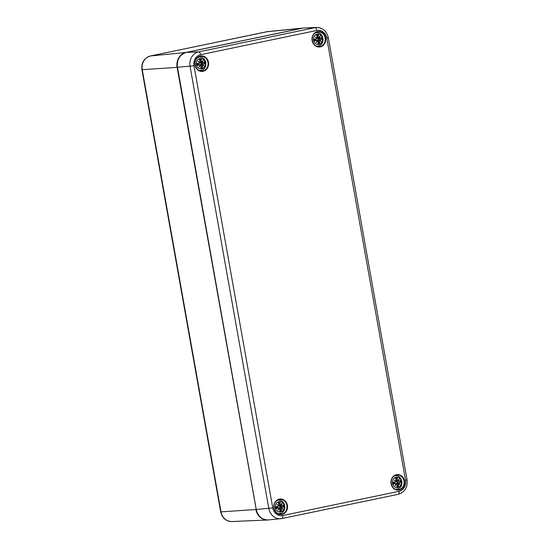 <?xml version="1.0" encoding="UTF-8"?>
<svg xmlns="http://www.w3.org/2000/svg" width="549" height="549" viewBox="0 0 549 549"><rect width="100%" height="100%" fill="white"/><g stroke="black" fill="none" stroke-linecap="round" stroke-linejoin="round"><path stroke-width="0.82" d="M203 62.593L202.979 62.696A12.702 0.714 -21.1 0 0 204.379 62.071L204.571 61.893A12.799 0.721 158.9 0 1 203 62.593L202.286 62.27L202.979 62.696L204.393 62.064M202.917 62.716L201.106 63.197L199.644 62.565M202.43 62.27A12.702 6.849 -54.3 0 0 203.048 60.321L202.753 60.912A12.606 6.794 125.7 0 1 202.293 62.27M203.048 60.321L202.753 60.912A12.606 2.299 -50.8 0 1 202.018 62.051L201.373 61.461L202.011 61.941A12.702 2.32 129.2 0 0 203.048 60.321M199.925 60.754L201.119 59.23A12.799 6.945 -90.5 0 1 201.504 61.44M202.286 62.27L201.119 62.298L202.011 62.058M201.881 62.092L199.918 62.593M201.119 59.23A4.474 3.953 -94.1 0 0 199.321 59.608A12.799 4.728 68 0 1 200.268 61.694L200.316 61.68A12.702 4.694 -112 0 0 199.486 59.834L199.486 59.834M200.268 61.694L199.987 62.476L200.316 61.68M200.021 62.36A12.702 5.154 -158.5 0 0 198.024 61.364L199.802 62.785L199.376 63.451L197.407 63.952L199.253 63.471L199.802 62.785A12.606 2.038 -140.8 0 0 198.614 61.776M199.253 63.471A12.702 1.29 -3.7 0 0 197.269 63.554L197.029 63.464A12.799 1.304 176.3 0 1 199.28 63.368M198.024 61.364A12.702 2.059 39.2 0 1 199.747 62.826M198.621 61.776A12.606 5.113 21.5 0 1 199.987 62.476L199.932 62.49M199.527 64.761L199.465 64.665A12.702 2.676 163.4 0 1 197.585 65.324L197.393 65.503A12.799 2.697 -16.6 0 0 199.527 64.761L197.503 64.473L200.213 65.084L199.465 64.665M200.145 65.084A12.702 2.951 119.6 0 1 199.04 67.067L199.452 66.463A12.606 2.923 -60.4 0 0 200.213 65.084L199.431 66.504M200.563 65.406A12.702 6.217 -43.5 0 1 199.04 67.067L199.452 66.463A12.606 6.169 136.5 0 0 200.495 65.304L201.071 65.901A12.702 4.934 -90.8 0 1 200.92 67.884L200.92 67.884M201.023 65.914A12.799 4.975 89.2 0 1 200.845 68.158A4.474 3.953 -94.1 0 0 202.643 67.788L201.037 66.635M197.674 65.235L197.379 63.574A3.967 3.507 -94.1 0 0 197.674 65.235L197.585 65.324M200.104 65.29L200.481 65.304M202.643 67.788A12.799 6.705 -113.6 0 0 202.252 65.66L202.121 65.681A12.702 6.65 66.4 0 1 202.478 67.561M202.252 65.66L202.512 64.878L202.121 65.681L201.071 65.805M202.705 64.569L203.192 63.89L202.705 64.569A12.606 5.909 31.5 0 1 203.59 65.599L204.063 66.017A12.702 5.957 -148.5 0 0 202.835 64.521M201.414 63.114A2.388 2.107 -94.1 0 1 201.51 63.677L204.935 63.931A12.799 0.673 0.9 0 1 203.247 63.986M203.61 65.612L202.526 64.885A12.606 1.249 -150 0 1 203.59 65.605L204.063 66.017A12.702 1.256 30 0 0 202.554 64.995M202.512 64.878L200.289 64.679L201.51 63.677M202.19 64.803L202.698 64.569M201.751 68.797A5.181 4.577 -94.1 0 1 196.357 64.645A5.181 4.577 -94.1 0 1 199.939 58.613A5.181 4.577 -94.1 0 1 205.333 62.771A5.181 4.577 -94.1 0 1 201.751 68.797M320.149 38.183L320.129 38.286A12.702 0.714 -21.1 0 0 321.529 37.668L321.721 37.483A12.799 0.721 158.9 0 1 320.149 38.183L319.436 37.86L320.129 38.286L321.542 37.661M320.067 38.306L318.255 38.787L316.794 38.162M319.58 37.86A12.702 6.849 -54.3 0 0 320.197 35.911L319.909 36.502A12.606 6.794 125.7 0 1 319.449 37.86L318.88 37.73M320.197 35.911L319.909 36.502A12.606 2.299 -50.8 0 1 319.168 37.648L318.523 37.051L319.161 37.538A12.702 2.32 129.2 0 0 320.197 35.911M319.937 36.467L319.168 37.648L317.075 38.183M317.075 36.344L318.269 34.827A12.799 6.945 -90.5 0 1 318.653 37.03M318.269 34.827A4.474 3.953 -94.1 0 0 316.471 35.198A12.799 4.728 68 0 1 317.425 37.291L317.466 37.27A12.702 4.694 -112 0 0 316.636 35.424L316.636 35.424M317.425 37.291L317.13 38.073L317.466 37.27L316.608 35.356M317.171 37.95A12.702 5.154 -158.5 0 0 315.174 36.961L315.771 37.366A12.606 5.113 21.5 0 1 317.137 38.066L316.718 38.169M316.951 38.382L315.771 37.366A12.606 2.038 -140.8 0 1 316.951 38.382L316.533 39.048L314.556 39.542L316.402 39.061L316.945 38.382L316.526 39.048M316.402 39.061A12.702 1.29 -3.7 0 0 314.426 39.144L314.179 39.054A12.799 1.304 176.3 0 1 316.43 38.958M315.174 36.961A12.702 2.059 39.2 0 1 316.897 38.423M316.677 40.358L316.615 40.255A12.702 2.676 163.4 0 1 314.742 40.914L314.543 41.1A12.799 2.697 -16.6 0 0 316.677 40.358L314.652 40.063L317.363 40.674M317.295 40.674A12.702 2.951 119.6 0 1 316.19 42.657L316.601 42.06A12.606 2.923 -60.4 0 0 317.363 40.681L316.615 40.255M317.713 40.997A12.702 6.217 -43.5 0 1 316.19 42.657L316.601 42.06A12.606 6.169 136.5 0 0 317.645 40.894L318.228 41.498L317.631 40.894L318.228 41.498L318.07 43.556M318.07 43.481L318.07 43.481A12.702 4.934 -90.8 0 0 318.221 41.504M318.173 41.511A12.799 4.975 89.2 0 1 317.995 43.755A4.474 3.953 -94.1 0 0 319.793 43.378L318.187 42.232M314.824 40.825L314.529 39.164A3.967 3.507 -94.1 0 0 314.824 40.825L314.742 40.914M317.26 40.88L317.631 40.894M319.793 43.378A12.799 6.705 -113.6 0 0 319.408 41.25L319.278 41.271A12.702 6.65 66.4 0 1 319.628 43.158M319.408 41.25L319.662 40.468L319.278 41.271L318.228 41.395M319.662 40.468L319.854 40.159A12.606 5.909 31.5 0 1 320.74 41.196L321.213 41.614A12.702 5.957 -148.5 0 0 319.985 40.118M318.564 38.705A2.388 2.107 -94.1 0 1 318.66 39.274L322.085 39.528A12.799 0.673 0.9 0 1 320.396 39.583M319.669 40.475A12.606 1.249 -150 0 1 320.74 41.196L321.213 41.614A12.702 1.256 30 0 0 319.703 40.585M319.34 40.4L317.446 40.269L318.66 39.274M318.907 44.394A5.181 4.577 -94.1 0 1 313.506 40.235A5.181 4.577 -94.1 0 1 317.089 34.21A5.181 4.577 -94.1 0 1 322.489 38.361A5.181 4.577 -94.1 0 1 318.907 44.394M281.932 505.718L281.912 505.821A12.702 0.714 -21.1 0 0 283.311 505.197L283.504 505.018A12.799 0.721 158.9 0 1 281.932 505.718L281.218 505.396L281.912 505.821L283.325 505.197M281.85 505.842L280.038 506.322L278.576 505.698M281.363 505.396A12.702 6.849 -54.3 0 0 281.98 503.447L281.692 504.037L281.98 503.447A12.702 2.32 129.2 0 1 280.944 505.073L280.306 504.586L280.951 505.183A12.606 2.299 -50.8 0 0 281.692 504.037M278.858 503.879L280.052 502.362A12.799 6.945 -90.5 0 1 280.436 504.565M281.685 504.051A12.606 6.794 125.7 0 1 281.232 505.396L280.663 505.258M278.851 505.718L280.944 505.183L281.712 504.003M280.052 502.362A4.474 3.953 -94.1 0 0 278.254 502.733A12.799 4.728 68 0 1 279.201 504.819L279.249 504.806A12.702 4.694 -112 0 0 278.418 502.959L278.418 502.959M279.201 504.819L278.913 505.608L279.249 504.806M278.954 505.485A12.702 5.154 -158.5 0 0 276.957 504.497L277.554 504.902A12.606 5.113 21.5 0 1 278.919 505.602L278.494 505.704M277.533 504.881L277.554 504.902A12.606 2.038 -140.8 0 1 278.734 505.917L278.316 506.576L276.339 507.077L278.185 506.597L278.734 505.917L277.533 504.881M278.185 506.597A12.702 1.29 -3.7 0 0 276.202 506.679L275.962 506.59A12.799 1.304 176.3 0 1 278.213 506.494M276.957 504.497A12.702 2.059 39.2 0 1 278.679 505.958M278.46 507.894L278.398 507.791A12.702 2.676 163.4 0 1 276.518 508.449L276.325 508.635A12.799 2.697 -16.6 0 0 278.46 507.894L276.435 507.599L279.146 508.209L278.398 507.791M279.077 508.209A12.702 2.951 119.6 0 1 277.972 510.193L278.384 509.596A12.606 2.923 -60.4 0 0 279.146 508.216L278.364 509.637M279.496 508.532L280.011 509.033L279.496 508.532A12.702 6.217 -43.5 0 1 277.972 510.193L278.384 509.596M279.853 511.092L280.011 509.033L279.036 508.415M279.853 511.016L279.853 511.016A12.702 4.934 -90.8 0 0 280.004 509.04M279.956 509.047A12.799 4.975 89.2 0 1 279.777 511.291A4.474 3.953 -94.1 0 0 281.575 510.913L279.969 509.76M276.607 508.36L276.312 506.7A3.967 3.507 -94.1 0 0 276.607 508.36L276.518 508.449M281.575 510.913A12.799 6.705 -113.6 0 0 281.191 508.786L281.061 508.806A12.702 6.65 66.4 0 1 281.411 510.687M281.191 508.786L281.445 508.003L281.061 508.806L280.011 508.93M281.445 508.003L281.637 507.695A12.606 5.909 31.5 0 1 282.522 508.731L282.996 509.143A12.702 5.957 -148.5 0 0 281.767 507.653M280.347 506.24A2.388 2.107 -94.1 0 1 280.443 506.802L283.867 507.063A12.799 0.673 0.9 0 1 282.179 507.118M282.543 508.745L281.459 508.01A12.606 1.249 -150 0 1 282.522 508.731L282.996 509.143A12.702 1.256 30 0 0 281.486 508.12M281.122 507.935L279.221 507.804L280.443 506.802M280.69 511.922A5.181 4.577 -94.1 0 1 275.289 507.77A5.181 4.577 -94.1 0 1 278.871 501.745A5.181 4.577 -94.1 0 1 284.272 505.897A5.181 4.577 -94.1 0 1 280.69 511.922M399.082 481.308L399.061 481.418A12.702 0.714 -21.1 0 0 400.461 480.794L400.653 480.608A12.799 0.721 158.9 0 1 399.082 481.308L398.368 480.986L399.061 481.418L400.475 480.787M398.512 480.986A12.702 6.849 -54.3 0 0 399.13 479.044L398.842 479.634L399.13 479.044A12.702 2.32 129.2 0 1 398.094 480.663L397.455 480.183L398.1 480.773A12.606 2.299 -50.8 0 0 398.842 479.634M396.007 479.476L397.202 477.953A12.799 6.945 -90.5 0 1 397.586 480.162M398.835 479.641A12.606 6.794 125.7 0 1 398.382 480.986L397.812 480.855M397.318 481.871L396.007 481.315L398.094 480.773M397.202 477.953A4.474 3.953 -94.1 0 0 395.404 478.33A12.799 4.728 68 0 1 396.357 480.416L396.405 480.402A12.702 4.694 -112 0 0 395.568 478.55L395.568 478.55M396.357 480.416L396.062 481.199L396.405 480.402L395.541 478.488M396.104 481.082A12.702 5.154 -158.5 0 0 394.107 480.087L395.884 481.507L395.465 482.173L393.489 482.674L395.335 482.194L395.884 481.507A12.606 2.038 -140.8 0 0 394.704 480.492M395.335 482.194A12.702 1.29 -3.7 0 0 393.359 482.269L393.111 482.18A12.799 1.304 176.3 0 1 395.362 482.084M394.107 480.087A12.702 2.059 39.2 0 1 395.829 481.548M394.704 480.499A12.606 5.113 21.5 0 1 396.069 481.199L396.021 481.212M395.609 483.484L395.548 483.388A12.702 2.676 163.4 0 1 393.674 484.04L393.475 484.225A12.799 2.697 -16.6 0 0 395.609 483.484L393.585 483.195L396.296 483.806A12.606 2.923 -60.4 0 1 395.541 485.186L395.122 485.783L395.541 485.186A12.606 6.169 136.5 0 0 396.577 484.026L397.16 484.63L396.577 484.026M396.289 483.806L395.548 483.388M396.227 483.806A12.702 2.951 119.6 0 1 395.122 485.783A12.702 6.217 -43.5 0 0 396.653 484.129M397.002 486.606L397.002 486.606A12.702 4.934 -90.8 0 0 397.153 484.63L396.193 484.012M397.105 484.637A12.799 4.975 89.2 0 1 396.927 486.881A4.474 3.953 -94.1 0 0 398.725 486.51L397.119 485.357M393.757 483.957L393.461 482.296A3.967 3.507 -94.1 0 0 393.757 483.957L393.674 484.04M398.725 486.51A12.799 6.705 -113.6 0 0 398.341 484.383L398.21 484.403A12.702 6.65 66.4 0 1 398.567 486.284M398.341 484.383L398.595 483.6L398.21 484.403L397.16 484.527M398.636 483.71A12.702 1.256 30 0 1 400.146 484.74L399.679 484.321A12.606 1.249 -150 0 0 398.601 483.6L398.787 483.285A12.606 5.909 31.5 0 1 399.672 484.321L400.146 484.74A12.702 5.957 -148.5 0 0 398.917 483.244M397.497 481.83A2.388 2.107 -94.1 0 1 397.6 482.399L401.017 482.653A12.799 0.673 0.9 0 1 399.336 482.708M398.272 483.525L396.378 483.394L397.6 482.399M397.84 487.519A5.181 4.577 -94.1 0 1 392.439 483.36A5.181 4.577 -94.1 0 1 396.021 477.335A5.181 4.577 -94.1 0 1 401.422 481.494A5.181 4.577 -94.1 0 1 397.84 487.519M231.843 521.55A11.817 10.445 -94.1 0 1 221.014 511.881L220.684 511.867C222.187 518.043 225.907 521.269 231.843 521.55L267.631 519.999A12.819 11.33 85.9 0 0 268.097 519.965L267.631 519.999A12.819 11.33 85.9 0 1 255.889 509.513L221.014 511.881L142.253 69.723A11.817 10.445 -94.1 0 1 150.426 55.977L266.725 31.746A11.817 10.445 -94.1 0 1 267.692 31.602L303.343 28.047A12.819 11.33 85.9 0 0 302.293 28.212L185.994 52.436A12.819 11.33 85.9 0 0 177.128 67.355L177.499 67.301M266.588 31.773A2.958 1.373 78.2 0 1 266.656 31.76A2.958 1.373 78.2 0 1 266.725 31.746L302.382 28.239M150.289 56.005A2.958 1.373 78.2 0 1 150.364 55.984C144.058 58.057 141.244 62.627 141.923 69.709L177.128 67.355L256.211 509.486C258.003 516.485 262.12 519.965 268.564 519.93A12.819 11.33 -94.1 0 1 256.259 509.486L177.499 67.328A12.819 11.33 -94.1 0 1 186.372 52.416L302.664 28.184A12.819 11.33 -94.1 0 1 304.276 27.985L314.989 27.649L198.69 51.874A12.476 11.021 85.9 0 0 190.064 66.388L268.825 508.546A12.476 11.021 85.9 0 0 280.793 518.716A12.476 11.021 85.9 0 0 281.822 518.558A2.958 1.373 78.2 0 0 281.891 518.544A2.958 1.373 78.2 0 0 282.666 515.552A9.518 8.407 -94.1 0 1 272.75 507.914L193.989 65.756A9.518 8.407 -94.1 0 1 200.57 54.687L316.869 30.456A9.518 8.407 -94.1 0 1 326.785 38.094L405.546 480.251A9.518 8.407 -94.1 0 1 398.958 491.321L282.666 515.552M267.692 31.602L150.364 55.984A2.958 1.373 78.2 0 1 150.426 55.977L186.09 52.471M303.81 28.013A12.819 11.33 85.9 0 0 303.343 28.047L303.81 28.013M317.645 46.041A6.917 6.114 -94.1 0 1 316.862 46.267A6.917 6.114 -94.1 0 1 316.807 46.281M315.826 32.563A6.917 6.114 -94.1 0 1 316.691 32.672M317.617 46.514A7.315 6.464 85.9 0 0 319.655 45.423M318.77 33.002A7.315 6.464 85.9 0 0 316.601 32.213M319.992 46.514A7.391 6.533 -94.1 0 1 319.058 46.631A7.391 6.533 -94.1 0 1 312.175 39.713A7.391 6.533 -94.1 0 1 318.008 31.89A7.391 6.533 -94.1 0 1 325.159 38.258A7.391 6.533 -94.1 0 1 319.992 46.514M320.239 46.891A7.789 6.883 85.9 0 0 324.04 34.189A7.789 6.883 85.9 0 0 312.347 36.625A7.789 6.883 85.9 0 0 320.239 46.891M203.089 71.301A7.789 6.883 85.9 0 0 206.891 58.599A7.789 6.883 85.9 0 0 195.197 61.035A7.789 6.883 85.9 0 0 203.089 71.301M282.021 514.427A7.789 6.883 85.9 0 0 285.823 501.724A7.789 6.883 85.9 0 0 274.129 504.16A7.789 6.883 85.9 0 0 282.021 514.427M399.171 490.017A7.789 6.883 85.9 0 0 402.973 477.321A7.789 6.883 85.9 0 0 391.279 479.757A7.789 6.883 85.9 0 0 399.171 490.017M200.495 70.45A6.917 6.114 -94.1 0 1 199.712 70.677A6.917 6.114 -94.1 0 1 199.658 70.684M198.676 56.966A6.917 6.114 -94.1 0 1 199.541 57.082M200.467 70.917A7.315 6.464 85.9 0 0 202.506 69.833M201.62 57.412A7.315 6.464 85.9 0 0 199.445 56.622M202.835 70.924A7.391 6.533 -94.1 0 1 201.908 71.041A7.391 6.533 -94.1 0 1 195.025 64.123A7.391 6.533 -94.1 0 1 200.859 56.293A7.391 6.533 -94.1 0 1 208.009 62.661A7.391 6.533 -94.1 0 1 202.835 70.924M396.577 489.173A6.917 6.114 -94.1 0 1 395.795 489.392A6.917 6.114 -94.1 0 1 395.74 489.406M394.758 475.688A6.917 6.114 -94.1 0 1 395.623 475.805M396.556 489.639A7.315 6.464 85.9 0 0 398.595 488.548M397.702 476.127A7.315 6.464 85.9 0 0 395.534 475.338M398.924 489.646A7.391 6.533 -94.1 0 1 397.991 489.763A7.391 6.533 -94.1 0 1 391.108 482.846A7.391 6.533 -94.1 0 1 396.941 475.015A7.391 6.533 -94.1 0 1 404.091 481.384A7.391 6.533 -94.1 0 1 398.924 489.646M279.427 513.576A6.917 6.114 -94.1 0 1 278.645 513.802A6.917 6.114 -94.1 0 1 278.59 513.816M277.609 500.098A6.917 6.114 -94.1 0 1 278.473 500.208M279.4 514.049A7.315 6.464 85.9 0 0 281.438 512.958M280.553 500.537A7.315 6.464 85.9 0 0 278.384 499.748M281.767 514.049A7.391 6.533 -94.1 0 1 280.841 514.166A7.391 6.533 -94.1 0 1 273.958 507.249A7.391 6.533 -94.1 0 1 279.791 499.425A7.391 6.533 -94.1 0 1 286.942 505.794A7.391 6.533 -94.1 0 1 281.767 514.049M302.636 28.191L186.358 52.416L198.69 51.874A2.958 1.373 -101.8 0 1 200.57 54.687M177.656 67.273L193.989 65.756M256.259 509.486L272.75 507.914M316.869 30.456A2.958 1.373 -101.8 0 0 314.989 27.649A12.476 11.021 85.9 0 1 316.553 27.45L304.276 27.985M326.785 38.094L328.316 37.675C326.724 31.156 322.805 27.745 316.553 27.45M405.546 480.251L407.077 479.833L328.316 37.675M398.958 491.321A2.958 1.373 78.2 0 1 398.183 494.32A2.958 1.373 78.2 0 1 398.114 494.326L281.953 518.531M201.044 59.505A12.702 6.89 89.5 0 1 201.373 61.461L200.261 61.529M202.862 62.723L201.236 63.156M204.688 63.842A12.702 0.666 -179.1 0 1 203.192 63.89L201.325 63.677M204.104 62.195A3.967 3.507 -94.1 0 1 204.393 63.835M204.571 61.893A4.474 3.953 -94.1 0 1 204.935 63.931M199.575 59.999A3.967 3.507 -94.1 0 1 200.941 59.738M197.393 65.503A4.474 3.953 -94.1 0 1 197.029 63.464M202.3 67.362A3.967 3.507 -94.1 0 1 200.948 67.671M199.054 70.43A6.705 5.929 85.9 0 0 200.227 70.478L201.003 70.368C208.476 69.167 206.822 56.224 199.273 57.096A6.705 5.929 85.9 0 0 198.114 57.309M199.301 70.54L200.227 70.478A6.705 5.929 85.9 0 0 200.927 70.382M318.194 35.102A12.702 6.89 89.5 0 1 318.523 37.051L317.411 37.119M320.012 38.32L318.386 38.746M321.844 39.439A12.702 0.666 -179.1 0 1 320.341 39.48L318.475 39.267M321.261 37.785A3.967 3.507 -94.1 0 1 321.549 39.425M321.721 37.483A4.474 3.953 -94.1 0 1 322.085 39.528M316.725 35.596A3.967 3.507 -94.1 0 1 318.091 35.335M314.543 41.1A4.474 3.953 -94.1 0 1 314.179 39.054M319.449 42.952A3.967 3.507 -94.1 0 1 318.104 43.261M316.203 46.02A6.705 5.929 85.9 0 0 317.384 46.068L318.152 45.958C325.626 44.757 323.972 31.815 316.423 32.686A6.705 5.929 85.9 0 0 315.27 32.906M316.45 46.137L317.384 46.068A6.705 5.929 85.9 0 0 318.077 45.972M279.976 502.637A12.702 6.89 89.5 0 1 280.306 504.586L279.194 504.655M281.795 505.855L280.168 506.281M279.427 508.429A12.606 6.169 136.5 0 1 278.391 509.582M283.627 506.967A12.702 0.666 -179.1 0 1 282.124 507.015L280.258 506.802M283.044 505.32A3.967 3.507 -94.1 0 1 283.332 506.96M283.504 505.018A4.474 3.953 -94.1 0 1 283.867 507.063M278.508 503.131A3.967 3.507 -94.1 0 1 279.873 502.87M276.325 508.635A4.474 3.953 -94.1 0 1 275.962 506.59M281.232 510.488A3.967 3.507 -94.1 0 1 279.88 510.796M277.986 513.555A6.705 5.929 85.9 0 0 279.16 513.603L279.935 513.493C287.408 512.292 285.755 499.35 278.206 500.221A6.705 5.929 85.9 0 0 277.046 500.434M278.233 513.672L279.16 513.603A6.705 5.929 85.9 0 0 279.86 513.507M397.126 478.227A12.702 6.89 89.5 0 1 397.455 480.183L396.351 480.251M400.777 482.564A12.702 0.666 -179.1 0 1 399.274 482.612L397.407 482.393M400.194 480.917A3.967 3.507 -94.1 0 1 400.482 482.557M400.653 480.608A4.474 3.953 -94.1 0 1 401.017 482.653M395.657 478.721A3.967 3.507 -94.1 0 1 397.023 478.46M393.475 484.225A4.474 3.953 -94.1 0 1 393.111 482.18M398.382 486.085A3.967 3.507 -94.1 0 1 397.037 486.387M395.136 489.145A6.705 5.929 85.9 0 0 396.316 489.193L397.085 489.09C404.558 487.889 402.904 474.947 395.355 475.818A6.705 5.929 85.9 0 0 394.203 476.031M395.383 489.262L396.316 489.193A6.705 5.929 85.9 0 0 397.009 489.097M141.923 69.709L220.684 511.867M319.058 46.631C312.573 47.475 308.016 34.58 318.008 31.89M201.908 71.041C195.423 71.885 190.867 58.983 200.859 56.293M397.991 489.763C391.506 490.607 386.949 477.705 396.941 475.015M280.841 514.166C274.356 515.01 269.799 502.115 279.791 499.425M256.211 509.486L177.451 67.328C176.744 59.546 179.715 54.571 186.358 52.416M407.077 479.833C407.797 487.306 404.833 492.137 398.183 494.32L281.891 518.544L268.564 519.93M202.78 60.87L202.025 62.044M199.98 62.476L200.323 61.673L199.459 59.766M199.802 62.792L199.376 63.451M200.92 67.966L201.078 65.907M199.273 57.096L198.34 57.158M200.605 65.304L200.131 65.249M317.13 38.073L317.473 37.27M317.089 38.087L316.725 38.176M316.588 42.101L317.363 40.688M320.76 41.209L319.676 40.475M316.423 32.686L315.497 32.755M317.754 40.894L317.281 40.839M278.913 505.608L279.256 504.806L278.391 502.891M278.741 505.924L278.309 506.576M278.865 505.615L278.508 505.711M278.206 500.221L277.279 500.29M279.537 508.429L279.064 508.374M398.869 479.593L398.107 480.759M396.062 481.199L396.405 480.396M395.891 481.514L395.458 482.173M395.52 485.227L396.296 483.813M397.002 486.689L397.16 484.63M399.693 484.335L398.608 483.607M395.355 475.818L394.429 475.88M396.687 484.019L396.213 483.964"/></g></svg>
